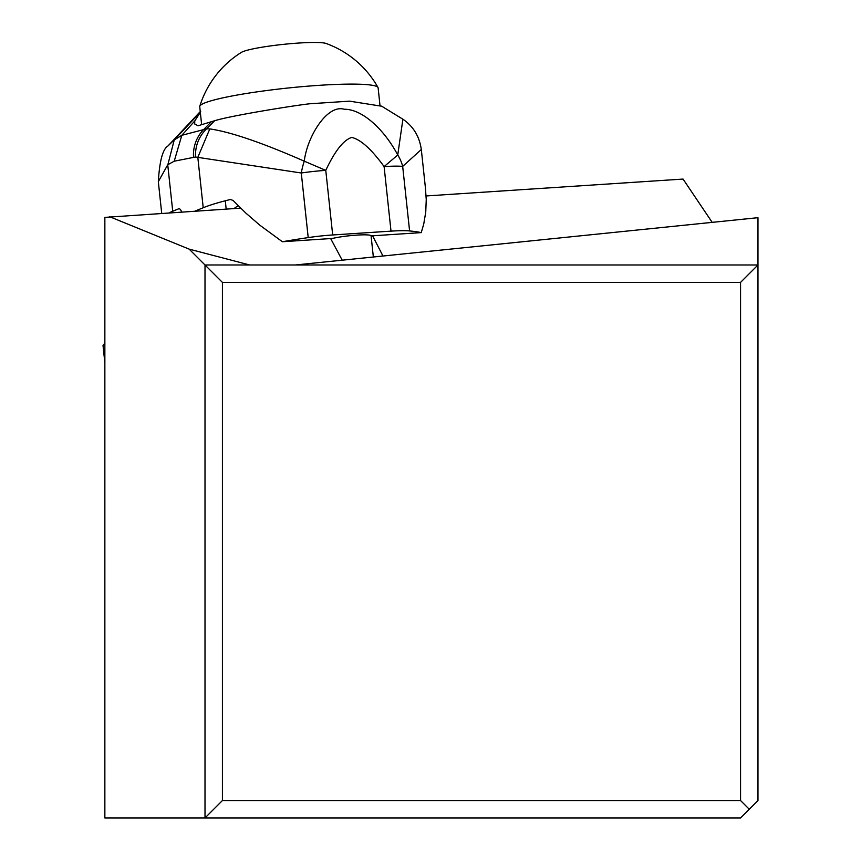 <?xml version="1.0" encoding="UTF-8"?>
<svg xmlns="http://www.w3.org/2000/svg" width="861" height="861" viewBox="0 0 861 861"><rect width="100%" height="100%" fill="white"/><g stroke="black" fill="none" stroke-linecap="round" stroke-linejoin="round"><path stroke-width="1.29" d="M240.639 208.136L104.859 217.392L104.859 817.95L205.004 817.95L205.004 264.984L189.14 249.12L249.668 264.984M295.312 264.984L757.971 217.682L757.971 800.536L740.557 817.95L205.004 817.95L222.418 800.536L222.418 282.397L205.004 264.984L757.971 264.984L740.557 282.397L740.557 800.536L222.418 800.536M749.264 809.243L740.557 800.536M109.713 216.746L189.14 249.12M342.204 260.194L330.656 238.562M712.187 222.364L683.053 179.066L426.12 195.953M372.576 235.806L382.973 256.018M740.557 282.397L222.418 282.397M379.981 105.397L378.14 87.93A89.695 9.32 174 0 0 378.011 87.521A89.695 9.32 174 0 0 319.442 85.314A89.695 9.32 174 0 0 199.784 106.258A89.695 9.32 174 0 0 199.741 106.678L201.625 124.576M378.011 87.521A97.53 97.53 0 0 0 326.093 43.47A43.545 4.531 174 0 0 298.659 43.05A43.545 4.531 174 0 0 241.414 52.37A97.53 97.53 0 0 0 199.784 106.258M169.165 212.839A174.159 19.007 -6.1 0 1 172.727 211.246L167.744 164.774L158.327 181.639M181.639 212.021A8.707 3.046 -93.8 0 0 178.991 208.749A8.707 3.046 -93.8 0 0 178.636 208.825L172.727 211.246M308.206 237.593L301.285 172.996A34.827 12.861 100.4 0 1 304.256 161.168L325.77 170.37A34.827 3.799 173.9 0 0 301.285 172.996L197.815 157.359L203.218 207.749A174.159 19.007 -6.1 0 1 230.414 199.494L233.03 200.419L245.891 213.13L259.807 225.173L282.365 241.737A174.159 19.007 -6.1 0 1 308.206 237.593A34.827 3.799 -6.1 0 1 332.69 234.967L391.012 231.135A34.827 3.799 -6.1 0 1 409.588 230.931A174.159 19.007 -6.1 0 1 421.244 232.61L371.102 235.903A21.773 2.379 173.9 0 0 371.08 235.817A21.773 2.379 173.9 0 0 356.476 235.139A21.773 2.379 173.9 0 0 332.518 238.443L282.365 241.737M203.218 207.749L194.92 211.139M238.4 205.93A74.024 8.083 173.9 0 0 234.375 208.556M425.388 187.773L426.249 199.526L425.754 212.054L423.741 224.043L421.244 232.61M209.804 128.913L206.575 128.838C198.869 136.436 195.156 145.832 195.447 157.025L197.815 157.359L209.804 128.913C230.565 131.916 262.056 142.668 304.256 161.168C307.269 136.35 327.245 104.127 344.206 109.25C361.986 109.003 383.931 128.967 397.75 154.991A34.827 30.318 59.2 0 1 402.679 166.388A34.827 3.799 173.9 0 0 384.103 166.593L397.75 154.991L402.883 119.324M195.447 157.025L174.213 161.201L167.863 164.688L174.245 139.912L167.863 164.688M174.094 140.02L167.927 146.004C162.772 149.039 159.565 160.921 158.327 181.66M214.637 120.734L206.575 128.838L181.822 135.306L174.245 139.912L200.688 111.79L194.747 120.981L194.715 123.995L198.062 125.76L214.637 120.734C230.823 115.665 293.235 105.623 309.519 103.794L349.555 101.157L381.778 106.237M409.588 230.931L402.679 166.388L421.309 149.502L425.635 189.84M194.747 120.981L181.822 135.306L174.213 161.201M104.859 343.055L103.083 345.379A13.937 1.453 174 0 0 103.029 345.53A13.937 1.453 174 0 0 103.116 345.659M382.316 256.083L382.123 254.199M179.346 208.782L178.636 208.825M332.69 234.967L325.77 170.37C334.961 150.858 343.636 139.88 351.805 137.426C360.791 139.6 371.554 149.319 384.103 166.593L391.012 231.135M174.202 139.945L200.742 111.736M193.51 156.939A34.827 32.61 90.9 0 1 204.294 128.913L211.429 121.627M104.859 362.298L103.083 345.379M225.302 200.785L226.174 209.094M161.717 213.324L158.349 181.897M167.927 146.004L200.258 111.586M421.309 149.502C419.458 136.436 413.334 126.352 402.926 119.238L381.531 106.107M371.08 235.817L373.351 257.008M104.859 362.944L103.029 345.53"/></g></svg>
